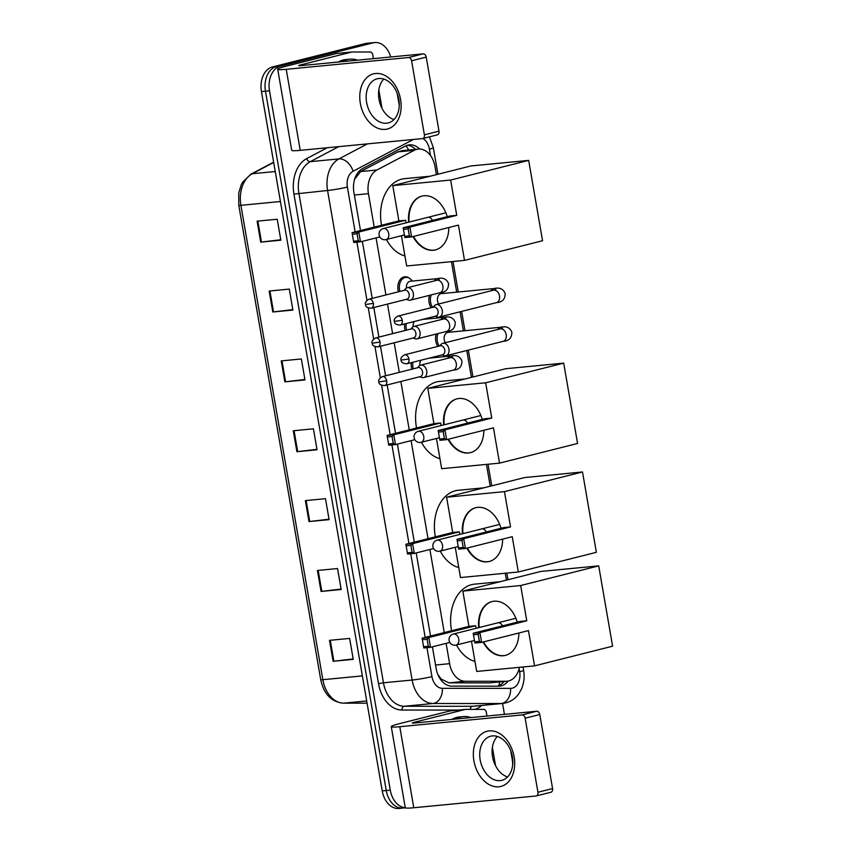 <?xml version="1.0" encoding="UTF-8"?>
<svg xmlns="http://www.w3.org/2000/svg" width="851" height="851" viewBox="0 0 851 851"><rect width="100%" height="100%" fill="white"/><g stroke="black" fill="none" stroke-linecap="round" stroke-linejoin="round"><path stroke-width="1.28" d="M420.043 376.865A11.371 7.999 -95.5 0 1 419.298 376.844M411.831 369.196A11.371 7.999 -95.5 0 1 411.341 362.632M413.352 338.166A11.371 7.999 -95.5 0 1 412.607 338.145M405.15 330.496A11.371 7.999 -95.5 0 1 404.661 323.933M406.672 299.456A11.371 7.999 -95.5 0 1 405.927 299.446M398.459 291.787A11.371 7.999 -95.5 0 1 403.938 276.937A11.371 7.999 -95.5 0 1 404.778 276.788A11.371 7.999 -95.5 0 1 409.278 278.181M431.095 307.743A11.371 7.999 -95.5 0 1 429.521 295.329M437.786 346.442A11.371 7.999 -95.5 0 1 436.212 334.039M437.808 674.396L441.158 679.077L448.924 682.842L489.644 682.864L507.015 681.247A21.328 14.999 84.5 0 0 508.59 680.97A21.328 14.999 84.5 0 0 519.45 667.322M446.115 643.377L449.615 663.674A21.328 14.999 84.5 0 0 465.274 681.268L505.994 681.289A21.328 14.999 84.5 0 0 507.015 681.247M436.403 174.636L435.021 166.615A21.328 14.999 84.5 0 0 418.341 149.074L402.236 150.627L397.928 151.882L360.611 171.562L354.782 179.029A21.328 14.563 62.2 0 0 354.729 178.912M418.341 149.074A21.328 14.999 84.5 0 0 414.277 150.308L376.961 169.987A21.328 14.999 84.5 0 0 368.44 193.677L374.217 227.121M376.078 237.908L385.928 294.946M387.503 304.084L392.619 333.656M394.194 342.783L399.3 372.355M400.874 381.493L409.235 429.851M411.097 440.637L428.032 538.704M429.893 549.491L444.254 632.591M506.441 580.116L505.249 573.234M490.219 486.219L486.453 464.391M471.422 377.376L466.784 350.506M463.391 330.858L460.093 311.796M456.7 292.148L451.434 261.651M432.404 646.834L436.159 668.546A21.328 14.999 84.5 0 0 451.817 686.14L498.643 686.172A21.328 14.999 84.5 0 0 499.665 686.119A21.328 14.999 84.5 0 0 501.239 685.853A21.328 14.999 84.5 0 0 508.175 681.066M504.09 681.523A21.328 14.999 -95.5 0 1 497.463 686.172M405.278 807.705A21.328 14.999 -95.5 0 1 390.279 790.132L269.49 90.812A21.328 14.999 -95.5 0 1 280.5 66.165L373.174 42.827A21.328 14.999 -95.5 0 1 374.748 42.55A21.328 14.999 -95.5 0 1 390.715 56.974M510.717 750.731L512.217 759.411A21.328 14.999 -95.5 0 1 512.653 765.038M397.162 93.333L399.257 105.418M426.947 647.654L431.946 676.609A14.222 9.999 84.5 0 0 442.392 688.331L510.6 688.374A14.222 9.999 84.5 0 0 512.323 688.161A14.222 9.999 84.5 0 0 519.663 671.737A14.222 1.074 170.2 0 0 523.62 670.28L523.95 672.694C524.514 678.396 523.705 683.789 521.535 688.895L518.993 693.469C515.653 698.288 511.238 701.437 505.739 702.915L502.579 703.469L504.441 714.361M405.374 807.822L402.938 808.067A21.328 14.999 -95.5 0 1 386.258 790.515L265.469 91.206A21.328 14.999 -95.5 0 1 276.479 66.559L369.153 43.21A21.328 14.999 -95.5 0 1 370.728 42.933A21.328 14.999 -95.5 0 0 369.153 43.21L276.479 66.559A21.328 14.999 -95.5 0 0 265.469 91.206L386.258 790.515A21.328 14.999 -95.5 0 0 402.938 808.067A21.328 14.999 -95.5 0 0 404.512 807.79M419.628 149.031A21.328 14.999 84.5 0 0 409.416 144.851A21.328 14.999 84.5 0 0 405.353 146.085L362.441 168.721A21.328 14.999 84.5 0 0 353.91 192.411L360.505 230.568M362.366 241.354L372.217 298.403M373.802 307.541L378.908 337.102M380.482 346.24L385.588 375.812M387.173 384.939L395.524 433.308M397.385 444.094L414.32 542.151M416.192 552.937L430.542 636.048M407.427 145.244A21.328 14.999 -95.5 0 1 415.533 149.34M402.938 808.067L398.906 808.45A21.328 14.999 -95.5 0 1 382.237 790.909L261.438 91.589A21.328 14.999 -95.5 0 1 272.448 66.942L365.122 43.603A21.328 14.999 -95.5 0 1 366.696 43.327L374.748 42.55M269.161 291.042L289.287 289.095L292.904 310.062L272.788 311.998L269.161 291.042M257.098 221.175L277.213 219.239L280.841 240.195L260.714 242.131L257.098 221.175M305.371 500.622L325.486 498.686L329.103 519.642L308.987 521.578L305.371 500.622M317.434 570.489L337.549 568.542L341.177 589.509L321.05 591.445L317.434 570.489M329.497 640.346L349.623 638.41L353.239 659.365L333.124 661.301L329.497 640.346M281.234 360.898L301.35 358.962L304.977 379.918L284.851 381.854L281.234 360.898M293.297 430.766L313.423 428.819L317.04 449.785L296.914 451.721L293.297 430.766M316.966 449.339L296.914 451.721M304.892 379.482L284.851 381.854M353.165 658.929L333.124 661.301M341.102 589.062L321.05 591.445M329.029 519.206L308.987 521.578M280.766 239.759L260.714 242.131M292.829 309.615L272.788 311.998M455.849 719.042A35.551 25.009 -95.5 0 1 460.71 717.042A35.551 25.009 -95.5 0 1 463.338 716.585A35.551 25.009 -95.5 0 1 471.156 717.563M451.828 719.425A35.551 25.009 -95.5 0 1 456.689 717.425A35.551 25.009 -95.5 0 1 459.317 716.967L463.338 716.585M514.132 756.89A28.445 20.105 75.9 0 1 498.835 786.781A28.445 20.105 75.9 0 1 473.89 760.773A28.445 20.105 75.9 0 1 489.187 730.892A28.445 20.105 75.9 0 1 514.132 756.89M480.166 759.815A22.754 16.084 -104.1 0 0 501.824 780.324A22.754 16.084 -104.1 0 0 512.366 756.72A22.754 16.084 -104.1 0 0 490.708 736.2A22.754 16.084 -104.1 0 0 480.166 759.815M507.558 776.952A22.754 16.084 75.9 0 1 492.548 756.699A22.754 16.084 75.9 0 1 497.356 736.455M536.662 711.255A3.553 2.51 75.9 0 1 539.779 714.51L525.141 718.191A3.553 2.51 -104.1 0 0 522.025 714.936L536.662 711.255L414.416 723.031A7.106 0.532 170.2 0 1 412.288 723.01A7.106 0.532 170.2 0 1 414.267 722.286L465.263 709.436A3.553 2.5 84.5 0 1 465.529 709.394A3.553 2.5 84.5 0 1 465.699 709.383L483.73 709.394A3.553 2.5 84.5 0 1 486.346 712.319L486.985 716.042M492.389 747.327L495.58 765.794M465.263 709.436L450.168 710.883L399.172 723.733A28.445 2.149 -9.8 0 0 391.269 726.637A28.445 2.149 -9.8 0 0 399.789 726.711L522.025 714.936M450.168 710.883A3.553 2.5 -95.5 0 1 450.434 710.84A3.553 2.5 -95.5 0 1 450.605 710.83L465.359 709.415M391.269 726.637L405.267 807.673A28.445 2.149 -9.8 0 0 413.777 807.748L536.024 795.983A3.553 2.51 -104.1 0 0 536.29 795.93A3.553 2.51 -104.1 0 0 537.938 792.249L552.565 788.558A3.553 2.51 75.9 0 1 550.916 792.249A3.553 2.51 75.9 0 1 550.65 792.292M525.141 718.191L537.938 792.249M539.779 714.51L552.565 788.558M451.573 630.751A39.103 27.509 -95.5 0 1 471.603 584.669A39.103 27.509 -95.5 0 1 474.486 584.169L500.154 581.69M474.975 661.429A39.103 27.509 -95.5 0 1 456.476 644.973M478.698 627.644A27.732 19.594 75.9 0 1 491.91 601.593A27.732 19.594 75.9 0 1 517.27 622.155M526.769 620.804L479.943 632.601L481.634 642.388L528.46 630.591L534.556 665.865L612.592 646.207L598.71 565.872L520.674 585.531L526.769 620.804L520.025 621.453L473.199 633.25L479.943 632.601L478.198 634.346L479.411 641.335L481.634 642.388L474.89 643.037L473.199 633.25L474.89 643.037M518.865 633.006A27.732 19.594 75.9 0 1 505.462 655.376A27.732 19.594 75.9 0 1 483.06 642.026M520.674 585.531L462.827 591.105L468.912 626.379L475.656 625.73L476.103 628.304M471.475 641.197L476.698 671.439L534.556 665.865M598.71 565.872L540.864 571.436L462.827 591.105M479.411 641.335L474.677 641.782M478.198 634.346L473.475 634.803M449.839 642.441L430.521 647.313L423.787 647.962L422.096 638.176L468.912 626.379M423.787 647.962L422.096 638.176L428.83 637.527L475.656 625.73M422.362 639.718L427.096 639.271L428.83 637.527L430.521 647.313L428.298 646.249L427.096 639.271M423.575 646.707L428.298 646.249M505.707 655.313A27.732 19.594 75.9 0 1 503.877 655.61A27.732 19.594 75.9 0 1 483.549 641.899M502.526 625.868A5.691 4.021 -104.1 0 0 498.207 622.772M479.187 627.527A27.732 19.594 75.9 0 1 492.155 601.54M435.361 536.853A39.103 27.509 -95.5 0 1 455.381 490.772A39.103 27.509 -95.5 0 1 458.274 490.272L483.932 487.804M458.753 567.532A39.103 27.509 -95.5 0 1 440.254 551.086M462.476 533.758A27.732 19.594 75.9 0 1 475.698 507.707A27.732 19.594 75.9 0 1 501.048 528.258M510.547 526.918L463.721 538.715L465.412 548.491L512.238 536.694L518.333 571.978L596.37 552.32L582.499 471.975L504.452 491.633L510.547 526.918L503.803 527.567L456.987 539.364L463.721 538.715L461.987 540.449L463.189 547.438L465.412 548.491L458.678 549.14L456.987 539.364L458.678 549.14M502.643 539.109A27.732 19.594 75.9 0 1 489.24 561.479A27.732 19.594 75.9 0 1 466.848 548.129M504.452 491.633L446.605 497.207L452.7 532.481L459.444 531.832L459.88 534.407M455.253 547.299L460.487 577.552L518.333 571.978M582.499 471.975L524.641 477.549L446.605 497.207M463.189 547.438L458.466 547.895M461.987 540.449L457.253 540.906M433.627 548.544L414.309 553.416L407.565 554.065L405.874 544.278L452.7 532.481M407.565 554.065L405.874 544.278L412.618 543.629L459.444 531.832M406.15 545.831L410.873 545.374L412.618 543.629L414.309 553.416L412.086 552.363L410.873 545.374M407.352 552.81L412.086 552.363M489.485 561.415A27.732 19.594 75.9 0 1 487.666 561.713A27.732 19.594 75.9 0 1 467.327 548.012M486.304 531.971A5.691 4.021 -104.1 0 0 481.996 528.875M462.965 533.63A27.732 19.594 75.9 0 1 475.943 507.643M416.554 428.01A39.103 27.509 -95.5 0 1 436.584 381.929A39.103 27.509 -95.5 0 1 439.467 381.429L465.135 378.961M439.956 458.689A39.103 27.509 -95.5 0 1 421.458 442.243M443.679 424.904A27.732 19.594 75.9 0 1 456.891 398.853A27.732 19.594 75.9 0 1 482.251 419.415M491.75 418.075L444.924 429.861L446.615 439.648L493.442 427.851L499.526 463.135L577.574 443.467L563.692 363.132L485.655 382.79L491.75 418.075L485.006 418.724L438.18 430.521L444.924 429.861L443.18 431.606L444.392 438.595L446.615 439.648L439.871 440.297L438.18 430.521L439.871 440.297M483.847 430.266A27.732 19.594 75.9 0 1 470.443 452.636A27.732 19.594 75.9 0 1 448.041 439.286M485.655 382.79L427.808 388.364L433.893 423.638L440.637 422.99L441.084 425.564M436.457 438.456L441.68 468.699L499.526 463.135M563.692 363.132L505.845 368.706L427.808 388.364M444.392 438.595L439.659 439.052M443.18 431.606L438.456 432.063M414.82 439.701L395.502 444.573L388.769 445.222L387.077 435.435L433.893 423.638M388.769 445.222L387.077 435.435L393.811 434.787L440.637 422.99M387.343 436.988L392.077 436.531L393.811 434.787L395.502 444.573L393.279 443.52L392.077 436.531M388.556 443.967L393.279 443.52M470.688 452.572A27.732 19.594 75.9 0 1 468.858 452.87A27.732 19.594 75.9 0 1 448.53 439.169M467.507 423.128A5.691 4.021 -104.1 0 0 463.189 420.032M444.169 424.787A27.732 19.594 75.9 0 1 457.136 398.8M381.535 225.27A39.103 27.509 -95.5 0 1 401.566 179.189A39.103 27.509 -95.5 0 1 404.448 178.689L430.117 176.221M404.927 255.949A39.103 27.509 -95.5 0 1 386.439 239.503M408.661 222.175A27.732 19.594 75.9 0 1 421.873 196.124A27.732 19.594 75.9 0 1 447.232 216.675M456.732 215.335L409.905 227.132L411.597 236.908L458.423 225.111L464.508 260.395L542.555 240.737L528.673 160.392L450.636 180.05L456.732 215.335L449.988 215.984L403.161 227.781L409.905 227.132L408.161 228.866L409.374 235.855L411.597 236.908L404.853 237.557L403.161 227.781L404.853 237.557M448.828 227.525A27.732 19.594 75.9 0 1 435.425 249.896A27.732 19.594 75.9 0 1 413.022 236.546M450.636 180.05L392.79 185.624L398.874 220.898L405.619 220.249L406.065 222.824M401.438 235.716L406.661 265.969L464.508 260.395M528.673 160.392L470.826 165.966L392.79 185.624M409.374 235.855L404.64 236.312M408.161 228.866L403.438 229.323M379.801 236.961L360.484 241.833L353.739 242.482L352.059 232.695L398.874 220.898M353.739 242.482L352.059 232.695L358.792 232.046L405.619 220.249M352.325 234.248L357.058 233.791L358.792 232.046L360.484 241.833L358.26 240.78L357.058 233.791M353.537 241.227L358.26 240.78M435.669 249.832A27.732 19.594 75.9 0 1 433.84 250.13A27.732 19.594 75.9 0 1 413.512 236.429M432.489 220.388A5.691 4.021 -104.1 0 0 428.17 217.292M409.15 222.047A27.732 19.594 75.9 0 1 422.117 196.06M445.318 342.708A6.404 4.5 -95.5 0 1 447.552 332.422A6.404 4.5 -95.5 0 1 448.02 332.337L500.739 327.263C506.228 325.912 509.93 327.561 511.834 332.177C511.898 337.89 509.026 340.943 503.218 341.325A6.404 4.521 -104.1 0 0 506.185 334.677A6.404 4.521 -104.1 0 0 506.111 334.283A6.404 4.521 -104.1 0 0 500.09 328.911L442.839 343.336A6.404 4.521 -104.1 0 0 441.148 344.357L439.648 345.974M448.902 330.784A10.669 7.499 -95.5 0 1 449.466 331.443L450.009 332.145M441.914 354.931L443.988 355.644A6.404 4.521 -104.1 0 0 445.488 355.835A6.404 4.521 -104.1 0 0 445.956 355.75A6.404 4.521 -104.1 0 0 448.924 349.101A6.404 4.521 -104.1 0 0 443.307 343.251A6.404 4.521 -104.1 0 0 442.839 343.336M442.254 354.824A4.617 3.266 -104.1 0 0 442.605 354.761A4.617 3.266 -104.1 0 0 444.743 349.963A4.617 3.266 -104.1 0 0 440.69 345.74A4.617 3.266 -104.1 0 0 440.339 345.793L404.544 354.814C401.406 356.792 400.268 358.548 401.119 360.09L408.937 358.984A4.617 3.266 -104.1 0 0 404.544 354.814M439.265 346.07A10.669 7.499 -95.5 0 1 437.903 333.603M438.627 304.009A6.404 4.5 -95.5 0 1 440.861 293.712A6.404 4.5 -95.5 0 1 441.339 293.638L494.059 288.553C499.548 287.212 503.239 288.851 505.143 293.478C505.217 299.19 502.345 302.233 496.537 302.616A6.404 4.521 -104.1 0 0 499.505 295.978A6.404 4.521 -104.1 0 0 499.42 295.584A6.404 4.521 -104.1 0 0 493.41 290.212L436.148 304.637A6.404 4.521 -104.1 0 0 434.467 305.658L432.968 307.264M442.222 292.084A10.669 7.499 -95.5 0 1 442.775 292.744L443.328 293.435M435.223 316.232L437.308 316.944A6.404 4.521 -104.1 0 0 438.797 317.125A6.404 4.521 -104.1 0 0 439.276 317.04A6.404 4.521 -104.1 0 0 442.243 310.402A6.404 4.521 -104.1 0 0 436.627 304.552A6.404 4.521 -104.1 0 0 436.148 304.637M435.574 316.115A4.617 3.266 -104.1 0 0 435.914 316.061A4.617 3.266 -104.1 0 0 438.052 311.264A4.617 3.266 -104.1 0 0 433.999 307.03A4.617 3.266 -104.1 0 0 433.659 307.094L397.853 316.115C394.726 318.093 393.577 319.848 394.428 321.38L402.257 320.284A4.617 3.266 -104.1 0 0 397.853 316.115M432.585 307.36A10.669 7.499 -95.5 0 1 431.212 294.903M419.703 376.748L421.777 377.461A6.404 4.521 -104.1 0 0 423.266 377.642A6.404 4.521 -104.1 0 0 423.745 377.557A6.404 4.521 -104.1 0 0 426.649 370.579A6.404 4.521 -104.1 0 0 421.096 365.068A6.404 4.521 -104.1 0 0 420.617 365.153A6.404 4.521 -104.1 0 0 418.937 366.175L417.437 367.781M420.043 376.631A4.617 3.266 -104.1 0 0 420.383 376.578A4.617 3.266 -104.1 0 0 422.532 371.781A4.617 3.266 -104.1 0 0 418.479 367.547A4.617 3.266 -104.1 0 0 418.128 367.611L382.333 376.631C379.195 378.61 378.057 380.365 378.908 381.897L386.726 380.801A4.617 3.266 -104.1 0 0 382.333 376.631M419.798 365.483A6.404 4.5 -95.5 0 1 421.117 360.175M413.288 368.834A10.669 7.499 -95.5 0 1 412.916 362.239M413.012 338.049L415.097 338.751A6.404 4.521 -104.1 0 0 416.586 338.943A6.404 4.521 -104.1 0 0 417.064 338.858A6.404 4.521 -104.1 0 0 419.958 331.879A6.404 4.521 -104.1 0 0 414.416 326.369A6.404 4.521 -104.1 0 0 413.937 326.444A6.404 4.521 -104.1 0 0 412.256 327.465L410.756 329.082M413.363 337.932A4.617 3.266 -104.1 0 0 413.703 337.868A4.617 3.266 -104.1 0 0 415.841 333.071A4.617 3.266 -104.1 0 0 411.788 328.848A4.617 3.266 -104.1 0 0 411.448 328.911L375.642 337.921C372.504 339.911 371.366 341.666 372.217 343.198L380.046 342.091A4.617 3.266 -104.1 0 0 375.642 337.921M413.107 326.784A6.404 4.5 -95.5 0 1 414.426 321.476M406.608 330.124A10.669 7.499 -95.5 0 1 406.235 323.54M406.427 288.085A6.404 4.5 -95.5 0 1 409.82 281.341A6.404 4.5 -95.5 0 1 410.288 281.255L437.457 278.639C442.945 277.298 446.637 278.937 448.551 283.564C448.615 289.276 445.743 292.329 439.935 292.712A6.404 4.521 -104.1 0 0 442.818 285.67A6.404 4.521 -104.1 0 0 437.286 280.213A6.404 4.521 -104.1 0 0 436.808 280.298L407.257 287.744A6.404 4.521 -104.1 0 0 405.565 288.766L404.065 290.382M406.331 299.339L408.406 300.052A6.404 4.521 -104.1 0 0 409.905 300.233A6.404 4.521 -104.1 0 0 410.373 300.158A6.404 4.521 -104.1 0 0 413.278 293.18A6.404 4.521 -104.1 0 0 407.725 287.659A6.404 4.521 -104.1 0 0 407.257 287.744M399.917 291.425A10.669 7.499 -95.5 0 1 405.065 277.543A10.669 7.499 -95.5 0 1 405.853 277.405A10.669 7.499 -95.5 0 1 411.735 280.373L412.278 281.064M406.672 299.222A4.617 3.266 -104.1 0 0 407.023 299.169A4.617 3.266 -104.1 0 0 409.161 294.372A4.617 3.266 -104.1 0 0 405.108 290.148A4.617 3.266 -104.1 0 0 404.757 290.202L368.962 299.222C365.824 301.201 364.685 302.956 365.536 304.488L373.355 303.392A4.617 3.266 -104.1 0 0 368.962 299.222M400.576 99.493A28.445 20.105 75.9 0 1 385.29 129.384A28.445 20.105 75.9 0 1 360.335 103.375A28.445 20.105 75.9 0 1 375.631 73.494A28.445 20.105 75.9 0 1 400.576 99.493M366.611 102.418A22.754 16.084 -104.1 0 0 388.269 122.927A22.754 16.084 -104.1 0 0 398.811 99.312A22.754 16.084 -104.1 0 0 377.153 78.803A22.754 16.084 -104.1 0 0 366.611 102.418M394.002 119.555A22.754 16.084 75.9 0 1 378.993 99.301A22.754 16.084 75.9 0 1 383.801 79.058M423.107 53.858A3.553 2.51 75.9 0 1 426.223 57.102L411.586 60.793A3.553 2.51 -104.1 0 0 408.469 57.538L423.107 53.858L300.86 65.633A7.106 0.532 170.2 0 1 298.733 65.612A7.106 0.532 170.2 0 1 300.711 64.889L351.708 52.039A3.553 2.5 84.5 0 1 351.974 51.996A3.553 2.5 84.5 0 1 352.144 51.985L370.185 51.996A3.553 2.5 84.5 0 1 372.791 54.921L373.429 58.645M378.833 89.919L382.025 108.396M351.708 52.039L336.624 53.485L285.617 66.335A28.445 2.149 -9.8 0 0 277.713 69.239A28.445 2.149 -9.8 0 0 286.234 69.314L408.469 57.538M336.624 53.485A3.553 2.5 -95.5 0 1 336.879 53.443A3.553 2.5 -95.5 0 1 337.049 53.432L351.803 52.017M277.713 69.239L291.712 150.276A28.445 2.149 -9.8 0 0 300.233 150.35L422.468 138.585A3.553 2.51 -104.1 0 0 422.734 138.532A3.553 2.51 -104.1 0 0 424.383 134.852L439.01 131.16A3.553 2.51 75.9 0 1 437.371 134.852A3.553 2.51 75.9 0 1 437.106 134.894M411.586 60.793L424.383 134.852M426.223 57.102L439.01 131.16M342.293 61.634A35.551 25.009 -95.5 0 1 347.155 59.644A35.551 25.009 -95.5 0 1 349.782 59.187A35.551 25.009 -95.5 0 1 357.601 60.166M338.272 62.027A35.551 25.009 -95.5 0 1 343.134 60.027A35.551 25.009 -95.5 0 1 345.761 59.57L349.782 59.187M489.644 682.864L505.994 681.289M406.033 145.755A21.328 14.563 62.2 0 1 408.661 150.01M441.158 679.077A21.328 15.127 90 0 1 441.02 680.087M499.739 681.949A21.328 15.127 90 0 1 498.601 685.789M448.924 682.842L465.274 681.268M435.552 665.025L449.615 663.674M354.367 195.028L368.44 193.677M360.611 171.562L376.961 169.987M397.928 151.882L414.277 150.308M481.655 705.479A31.998 22.509 -95.5 0 1 474.858 709.383M458.402 710.074L401.991 710.042A31.998 22.509 -95.5 0 1 378.504 683.651L293.946 194.102A31.998 22.509 -95.5 0 1 306.732 158.573L327.241 147.755M390.279 790.132L382.237 790.909M373.174 42.827L365.122 43.603M280.5 66.165L272.448 66.942M269.49 90.812L261.438 91.589M510.6 688.374A14.222 10.084 90 0 1 501.218 703.532L433.01 703.49L404.331 706.256L472.55 706.298A28.445 20.009 84.5 0 0 473.901 706.224L502.579 703.469A28.445 20.009 -95.5 0 1 501.218 703.532L472.55 706.298A3.553 2.521 -90 0 0 470.22 709.383M442.392 688.331A14.222 10.084 90 0 1 433.01 703.49A28.445 20.009 -95.5 0 1 412.129 680.034L383.461 682.789A28.445 20.009 84.5 0 0 404.331 706.256A3.553 2.521 -90 0 0 401.991 710.042M431.946 676.609A14.222 1.074 170.2 0 1 412.129 680.034L327.571 190.486A28.445 20.009 -95.5 0 1 338.943 158.903L310.264 161.658A28.445 20.009 84.5 0 0 298.903 193.241L383.461 682.789L378.504 683.651M413.363 139.458L353.069 171.264A14.222 9.712 62.2 0 0 338.943 158.903L367.409 143.883M338.73 146.649L310.264 161.658A3.553 2.425 -117.8 0 1 306.732 158.573M353.069 171.264A14.222 9.999 84.5 0 0 347.389 187.05A14.222 1.074 170.2 0 1 327.571 190.486L293.946 194.102M519.663 671.737L519.131 668.652M430.51 155.552L429.404 149.17A14.222 9.999 84.5 0 0 422.841 138.511M347.389 187.05L355.144 231.919M356.909 242.173L366.951 300.307M368.27 307.956L373.642 339.017M374.961 346.655L380.323 377.716M381.642 385.365L390.162 434.659M391.928 444.913L408.959 543.502M410.735 553.756L425.181 637.399M437.935 174.242L433.361 147.712A14.222 1.074 170.2 0 1 429.404 149.17M362.366 675.896L322.848 679.704A7.106 0.532 170.2 0 1 320.721 679.683L238.78 205.304A7.106 0.532 -9.8 0 0 240.907 205.325L322.848 679.704A28.445 20.009 84.5 0 0 343.719 703.16A7.106 5.042 90 0 1 343.379 703.181C331.475 702.022 323.923 694.182 320.721 679.683M238.78 205.304L238.737 192.943L241.258 184.763L242.673 182.146L250.992 174.125A7.106 4.851 62.2 0 1 252.279 173.742A28.445 20.009 84.5 0 0 240.907 205.325L280.426 201.517M273.682 162.456L252.279 173.742L275.245 171.53M366.696 700.947L343.719 703.16L367.079 703.181L343.379 703.181M294.063 430.691L297.68 451.636M306.126 500.548L309.743 521.503M318.189 570.415L321.806 591.36M330.262 640.271L333.879 661.227M281.989 360.824L285.606 381.78M269.927 290.968L273.543 311.913M257.853 221.1L261.47 242.056M399.789 726.711L413.777 807.748M414.267 722.286L414.394 723.031M515.897 618.273L453.349 634.038A5.691 4.021 75.9 0 1 453.774 633.963A5.691 4.021 75.9 0 1 458.763 639.165A5.691 4.021 75.9 0 1 456.125 645.069A5.691 4.021 75.9 0 1 455.7 645.132M499.675 524.386L437.127 540.14A5.691 4.021 75.9 0 1 437.552 540.066A5.691 4.021 75.9 0 1 442.541 545.268A5.691 4.021 75.9 0 1 439.914 551.171A5.691 4.021 75.9 0 1 439.488 551.246M480.879 415.533L418.33 431.297A5.691 4.021 75.9 0 1 418.756 431.223A5.691 4.021 75.9 0 1 423.745 436.425A5.691 4.021 75.9 0 1 421.107 442.329A5.691 4.021 75.9 0 1 420.681 442.403M445.86 212.803L383.312 228.557A5.691 4.021 75.9 0 1 383.737 228.483A5.691 4.021 75.9 0 1 388.726 233.685A5.691 4.021 75.9 0 1 386.088 239.588A5.691 4.021 75.9 0 1 385.663 239.663M401.119 360.09C400.97 362.271 402.863 363.494 406.799 363.781A4.617 3.266 -104.1 0 0 408.937 358.984M497.707 329.518A6.404 4.5 -95.5 0 1 500.271 327.337A6.404 4.5 -95.5 0 1 500.739 327.263M394.428 321.38C394.279 323.561 396.172 324.795 400.119 325.082A4.617 3.266 -104.1 0 0 402.257 320.284M491.016 290.808A6.404 4.5 -95.5 0 1 493.58 288.638A6.404 4.5 -95.5 0 1 494.059 288.553M378.908 381.897C378.759 384.078 380.652 385.312 384.588 385.588A4.617 3.266 -104.1 0 0 386.726 380.801M452.828 370.196A6.404 4.521 -104.1 0 0 453.306 370.111A6.404 4.521 -104.1 0 0 456.189 363.079A6.404 4.521 -104.1 0 0 450.658 357.622A6.404 4.521 -104.1 0 0 450.179 357.707L420.617 365.153M447.786 358.303A6.404 4.5 -95.5 0 1 450.349 356.133A6.404 4.5 -95.5 0 1 450.828 356.048C456.317 354.707 460.008 356.346 461.923 360.973C461.987 366.685 459.115 369.728 453.306 370.111L423.745 377.557M372.217 343.198C372.068 345.378 373.961 346.612 377.897 346.889A4.617 3.266 -104.1 0 0 380.046 342.091M446.147 331.496A6.404 4.521 -104.1 0 0 446.615 331.411A6.404 4.521 -104.1 0 0 449.509 324.38A6.404 4.521 -104.1 0 0 443.967 318.923A6.404 4.521 -104.1 0 0 443.499 318.997L413.937 326.444M441.105 319.604A6.404 4.5 -95.5 0 1 443.669 317.434A6.404 4.5 -95.5 0 1 444.137 317.349C449.626 316.008 453.328 317.646 455.232 322.263C455.296 327.975 452.424 331.028 446.615 331.411L417.064 338.858M365.536 304.488C365.387 306.668 367.281 307.902 371.217 308.19A4.617 3.266 -104.1 0 0 373.355 303.392M439.456 292.787A6.404 4.521 -104.1 0 0 439.935 292.712L410.373 300.158M434.414 280.904A6.404 4.5 -95.5 0 1 436.978 278.724A6.404 4.5 -95.5 0 1 437.457 278.639M286.234 69.314L300.233 150.35M300.711 64.889L300.839 65.633M433.361 147.712L429.436 136.851M523.62 670.28L523.046 666.982M507.983 579.722L506.834 573.085M491.761 485.825L488.027 464.242M472.954 376.982L468.316 350.112M464.965 330.699L461.636 311.413M458.274 291.999L453.009 261.502M250.992 174.125L273.628 162.179M465.529 709.394L450.434 710.84M536.29 795.93L550.916 792.249M453.349 634.038A5.691 5.691 0 0 0 449.137 640.516A5.691 5.691 0 0 0 456.125 645.069L474.443 640.452M437.127 540.14A5.691 5.691 0 0 0 432.914 546.619A5.691 5.691 0 0 0 439.914 551.171L458.232 546.555M418.33 431.297A5.691 5.691 0 0 0 414.118 437.776A5.691 5.691 0 0 0 421.107 442.329L439.424 437.712M383.312 228.557A5.691 5.691 0 0 0 379.099 235.036A5.691 5.691 0 0 0 386.088 239.588L404.406 234.972M500.09 328.911L502.494 328.22L501.473 328.869M503.218 341.325L445.956 355.75M406.799 363.781L442.605 354.761M493.41 290.212L495.803 289.51L494.782 290.159M496.537 302.616L439.276 317.04M400.119 325.082L435.914 316.061M429.223 358.133L450.828 356.048M450.179 357.707L452.572 357.005L451.551 357.654M384.588 385.588L420.383 376.578M422.543 319.423L444.137 317.349M443.499 318.997L445.892 318.306L444.871 318.955M377.897 346.889L413.703 337.868M405.853 277.405L402.076 277.766M436.808 280.298L439.212 279.596L438.18 280.245M371.217 308.19L407.023 299.169M351.974 51.996L336.879 53.443M422.734 138.532L437.371 134.852"/></g></svg>
